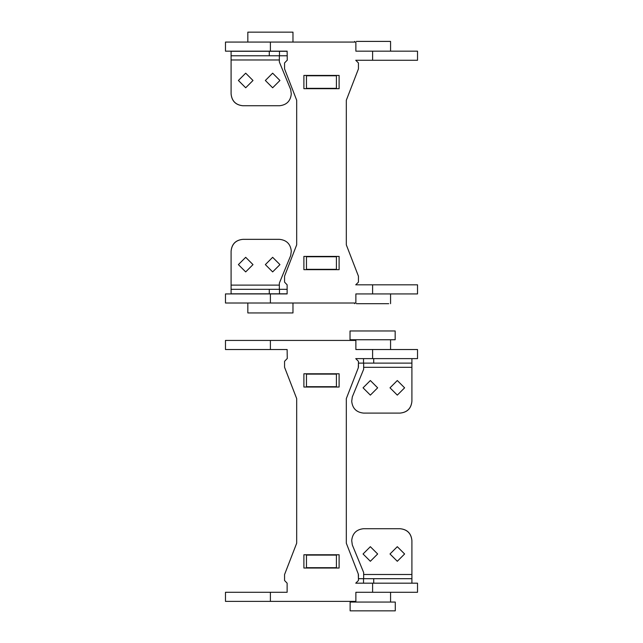 <?xml version="1.0" encoding="UTF-8"?>
<svg xmlns="http://www.w3.org/2000/svg" width="643" height="643" viewBox="0 0 643 643"><rect width="100%" height="100%" fill="white"/><g stroke="black" fill="none" stroke-linecap="round" stroke-linejoin="round"><path stroke-width="0.96" d="M346.32 543.214L346.32 398.588L346.32 543.214L358.28 573.982L358.44 578.692L411.906 578.692L411.906 540.53C411.207 533.352 407.268 529.414 400.091 528.715L363.528 528.715C356.399 529.47 352.46 533.409 351.713 540.53L352.308 544.926L363.657 572.519L363.657 578.692M411.906 578.692L411.906 583.185M363.054 553.985L370.352 546.687L377.65 553.985L370.352 561.283L363.054 553.985M390.004 553.985L397.31 546.687L404.608 553.985L397.31 561.283L390.004 553.985M411.906 540.53C411.15 533.409 407.212 529.47 400.091 528.715M363.657 363.118L363.657 369.291L352.308 396.884L351.713 401.28C352.46 408.401 356.399 412.34 363.528 413.095L400.091 413.095C407.268 412.388 411.207 408.45 411.906 401.28L411.906 363.118L358.44 363.118L358.28 367.828L346.32 398.588M411.906 358.625L411.906 363.118M363.054 387.825L370.352 380.527L377.65 387.825L370.352 395.123L363.054 387.825M390.004 387.825L397.31 380.527L404.608 387.825L397.31 395.123L390.004 387.825M400.091 413.095C407.212 412.34 411.15 408.401 411.906 401.28M372.602 592.283L372.602 583.185L417.524 583.185L417.524 592.283L355.868 592.283L355.868 601.382L225.476 601.382L225.476 592.283L287.132 592.283L287.132 583.185L284.56 580.492L284.56 574.553L296.68 543.214L296.68 398.588L296.68 543.214M372.602 583.185L355.74 583.185L358.44 580.492L358.44 574.553M306.462 567.689L306.462 555.11L336.41 555.11L336.41 567.689L306.462 567.689M395.276 610.85L350.13 610.85L350.13 602.049L395.276 602.049L395.276 610.85M287.26 358.625L287.132 349.527L225.476 349.527L225.476 340.428L355.868 340.428L355.868 349.527L417.524 349.527L417.524 358.625L372.602 358.625L372.602 349.527M358.44 367.257L358.44 361.318L355.74 358.625L372.602 358.625M306.462 374.122L336.41 374.122L336.41 386.7L306.462 386.7L306.462 374.122M395.172 339.753L350.025 339.753L350.025 330.96L395.172 330.96L395.172 339.753M296.68 398.588L284.56 367.257L284.56 361.318L287.132 358.625M284.56 574.553L284.56 580.492L287.132 583.185M339.11 387.038L339.11 373.784L303.89 373.784L303.89 387.038L339.11 387.038M339.11 568.026L339.11 554.772L303.89 554.772L303.89 568.026L339.11 568.026M284.56 367.257L284.56 361.318M279.343 289.318L279.343 283.137L290.692 255.552L291.287 251.156C290.54 244.035 286.601 240.096 279.472 239.341L242.909 239.341C235.732 240.04 231.793 243.978 231.094 251.156L231.094 289.318L287.132 289.318M287.132 293.811L231.094 293.811L231.094 289.318M279.946 264.611L272.648 271.909L265.35 264.611L272.648 257.313L279.946 264.611M252.996 264.611L245.69 271.909L238.392 264.611L245.69 257.313L252.996 264.611M242.909 239.341C235.788 240.096 231.85 244.035 231.094 251.156M287.132 55.772L231.094 55.772L231.094 93.934C231.793 101.112 235.732 105.05 242.909 105.749L279.472 105.749C286.601 104.994 290.54 101.055 291.287 93.934L290.692 89.538L279.343 61.953L279.343 55.772M231.094 55.772L231.094 51.279L287.132 51.279M279.946 80.479L272.648 87.778L265.35 80.479L272.648 73.181L279.946 80.479M252.996 80.479L245.69 87.778L238.392 80.479L245.69 73.181L252.996 80.479M231.094 93.934C231.85 101.055 235.788 104.994 242.909 105.749M356.479 303.689L388.718 303.689M372.602 293.923L372.602 284.825L417.524 284.825L417.524 293.923L355.868 293.923L355.868 303.022L225.476 303.022L225.476 293.923L287.132 293.923L287.132 284.825L284.56 282.132L284.56 276.193L296.68 244.862L296.68 100.228L296.68 244.862M372.602 284.825L355.74 284.825L358.44 282.132L358.44 276.193L358.44 282.132M306.462 269.329L306.462 256.75L336.41 256.75L336.41 269.329L306.462 269.329M292.975 303.022L292.975 312.94L247.828 312.94L247.828 303.022M390.566 51.167L390.566 41.401L356.479 41.401M287.26 60.265L287.132 51.167L225.476 51.167L225.476 42.068L355.868 42.068L355.868 51.167L417.524 51.167L417.524 60.265L372.602 60.265L372.602 51.167M358.44 62.958L358.44 68.897L358.44 62.958L355.74 60.265L372.602 60.265M306.462 75.761L336.41 75.761L336.41 88.34L306.462 88.34L306.462 75.761M292.975 42.068L292.975 32.15L247.828 32.15L247.828 42.068M346.32 100.228L346.32 244.862L346.32 100.228L358.44 68.897M296.68 100.228L284.56 68.897L284.56 62.958L287.132 60.265M284.56 276.193L284.56 282.132L287.132 284.825M339.11 88.678L339.11 75.424L303.89 75.424L303.89 88.678L339.11 88.678M339.11 269.666L339.11 256.412L303.89 256.412L303.89 269.666L339.11 269.666M284.56 68.897L284.56 62.958M346.32 244.862L358.44 276.193M411.906 574.488L363.657 574.488M363.528 583.185L363.528 578.692M373.72 583.185L373.72 578.692M363.657 367.314L411.906 367.314M363.528 358.625L363.528 363.118M373.72 363.118L373.72 358.625M270.398 592.283L270.398 601.382M270.398 340.428L270.398 349.527M279.343 285.114L231.094 285.114M279.472 293.811L279.472 289.318M269.28 289.318L269.28 293.811M231.094 59.976L279.343 59.976M279.472 55.772L279.472 51.279M269.28 51.279L269.28 55.772M270.398 293.923L270.398 303.022M270.398 42.068L270.398 51.167M354.631 601.382L354.631 602.049M390.566 592.283L390.566 602.049M390.566 349.527L390.566 339.753M354.631 340.428L354.631 339.753M354.631 303.022L354.631 303.689M390.566 293.923L390.566 303.689M354.631 42.068L354.631 41.401"/></g></svg>

